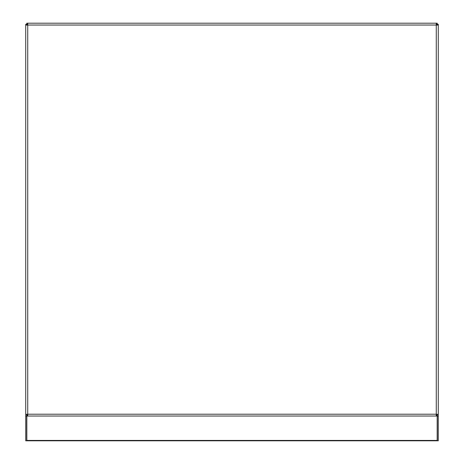 <?xml version="1.0" encoding="UTF-8"?>
<svg xmlns="http://www.w3.org/2000/svg" width="464" height="464" viewBox="0 0 464 464"><rect width="100%" height="100%" fill="white"/><g stroke="black" fill="none" stroke-linecap="round" stroke-linejoin="round"><path stroke-width="0.7" d="M25.717 396.024L25.717 24.273L26.721 24.273L26.9 25.027M438.283 393.507L438.283 24.273L437.279 24.273L437.1 25.027M26.721 416.121L26.721 414.387L25.717 414.387L25.717 25.126L27.73 25.039L27.73 414.207L436.27 414.207L436.27 25.039L27.73 25.039L27.73 23.2L436.27 23.2L436.27 25.039L438.283 25.126L438.283 414.387L436.27 414.207L436.27 416.034L27.73 416.034L27.73 414.207L25.717 414.387L25.717 440.8L26.721 440.8L26.721 416.121L25.717 416.121M27.73 416.034L26.825 416.034L26.825 414.346M26.825 416.034L26.825 440.8L437.175 440.8L437.175 414.346M26.825 415.21L27.73 415.21M437.175 415.21L436.27 415.21M437.175 416.034L436.27 416.034M438.283 416.121L438.283 440.8L437.279 440.8L437.279 416.121L438.283 416.121L438.283 414.387L437.279 414.387L437.279 416.121M437.279 25.033L437.279 24.273M437.279 414.387L436.27 414.294M436.27 23.2L437.21 23.2L437.21 24.203L436.27 24.203M27.73 24.203L26.79 24.203L27.73 24.534M27.73 23.2L26.79 23.2L26.79 24.203M436.27 24.534L437.21 24.203M26.721 25.033L26.721 24.273M26.721 414.387L27.73 414.294M437.175 440.435L26.825 440.435"/></g></svg>
